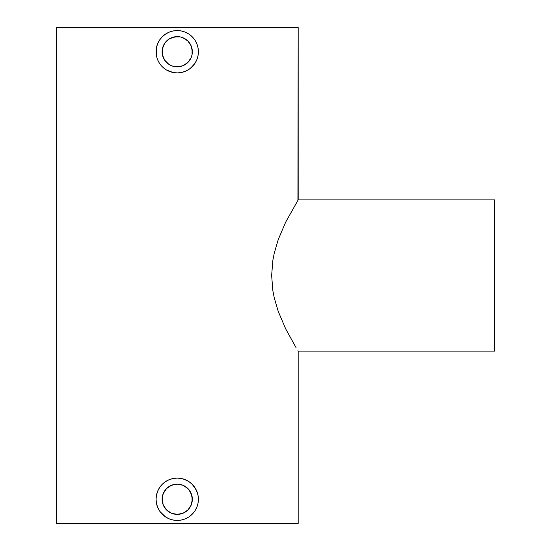 <?xml version="1.0" encoding="UTF-8"?>
<svg xmlns="http://www.w3.org/2000/svg" width="551" height="551" viewBox="0 0 551 551"><rect width="100%" height="100%" fill="white"/><g stroke="black" fill="none" stroke-linecap="round" stroke-linejoin="round"><path stroke-width="0.83" d="M162.194 50.134L162.4 54.701L162.4 48.791L164.646 43.35L166.54 41.05L168.826 39.169L174.274 36.91L180.177 36.91L177.229 36.621A15.118 15.118 0 0 1 192.347 51.739A15.118 15.118 0 0 1 177.229 66.857L174.274 66.568L177.229 66.857A15.118 15.118 0 0 1 162.111 51.739A15.118 15.118 0 0 1 177.229 36.621L171.423 37.778L168.813 39.183L164.646 43.35L163.144 46.243M168.826 64.309L171.444 65.707L168.826 64.309L164.659 60.142L166.54 62.435M163.261 57.531L164.659 60.142L162.4 54.687L163.943 58.964M162.4 54.694L162.593 55.548M188.986 34.141L192.196 36.779L188.986 34.141L185.329 32.185L181.355 30.98L177.229 30.574A21.165 21.165 0 0 1 198.394 51.739A21.165 21.165 0 0 1 177.229 72.904A21.165 21.165 0 0 1 156.064 51.739A21.165 21.165 0 0 1 177.229 30.574L173.179 30.966M196.879 59.598L197.988 55.871L198.394 51.739L197.988 47.613L196.783 43.639L194.82 39.975L196.239 42.441M189 69.33L185.336 71.293L189 69.33L192.196 66.705L194.827 63.503L196.783 59.839L194.827 63.503L190.756 68.021M166.512 69.998L173.097 72.498L177.229 72.904L181.375 72.498M162.194 497.656L162.4 502.209L163.261 505.047L166.54 509.95L171.444 513.229L177.229 514.379A15.118 15.118 0 0 1 162.111 499.261A15.118 15.118 0 0 1 177.229 484.143L171.423 485.3L166.526 488.579L163.254 493.476L162.111 499.268L163.268 505.06L166.547 509.957L171.444 513.229L177.229 514.379L183.015 513.229L187.919 509.95L191.197 505.04L192.347 499.254L191.19 493.469L187.919 488.572L183.022 485.293L177.229 484.143A15.118 15.118 0 0 1 192.347 499.261A15.118 15.118 0 0 1 177.229 514.379L183.015 513.229L187.919 509.95L191.197 505.047L192.058 502.209L192.058 496.313L189.799 490.858L187.919 488.572L183.015 485.293M162.4 502.209L162.593 503.07M181.678 484.811L177.229 484.143L171.444 485.293L166.54 488.572L163.144 493.765M184.282 479.301L188.986 481.664L192.196 484.295L196.225 489.929M194.813 487.483L197.265 492.442M196.879 507.12L194.827 511.018L190.66 515.619M194.379 511.665L189 516.852L185.336 518.815L181.355 520.02L177.229 520.426A21.165 21.165 0 0 1 156.064 499.261A21.165 21.165 0 0 1 177.229 478.096A21.165 21.165 0 0 1 198.394 499.261A21.165 21.165 0 0 1 177.229 520.426L173.097 520.02L169.129 518.815L165.465 516.859L160.079 511.672M298.181 199.903L494.722 199.903L494.722 351.097L298.181 351.097L297.939 350.705L298.181 351.097L494.722 351.097L494.722 199.903L298.181 199.903L285.673 222.149L278.289 239.471L274.274 253.061L272.862 260.306L271.643 275.459L272.841 290.577L274.253 297.864L278.269 311.48L285.68 328.857L296.066 347.66L285.68 328.857L278.269 311.48L274.253 297.864L272.841 290.577L271.643 275.459L272.862 260.306L274.274 253.061L278.289 239.471L285.673 222.149L298.181 199.903L298.181 27.55L56.278 27.55L56.278 523.45L298.181 523.45L298.181 351.097L298.181 523.45L56.278 523.45L56.278 27.55L298.181 27.55L297.933 200.302M173.097 30.98L169.205 32.151M162.242 36.793L163.847 35.34M169.129 32.185L165.465 34.141L162.263 36.772L159.625 39.982L161.622 37.44M156.463 47.62L156.897 45.843M156.064 51.753L156.071 51.153M159.625 39.982L157.669 43.639L156.47 47.613L156.305 54.962M156.47 55.871L157.049 58.131M157.669 59.839L158.729 62.036M159.625 63.503L160.1 64.178M198.394 51.732L198.388 52.29M198.098 55.279L197.988 55.878M196.776 43.632L197.279 44.955M192.809 37.413L194.11 38.976M184.275 31.779L185.343 32.192M165.479 481.657L169.129 479.707L173.179 478.482M162.249 484.301L163.812 482.89M159.638 487.49L161.588 484.997M162.263 514.228L159.625 511.018L157.669 507.361L156.47 503.387L156.064 499.261L156.47 495.129L157.875 490.686M156.463 495.142L156.904 493.331M156.064 499.275L156.071 498.676M156.47 503.387L156.305 502.471M157.682 507.381L157.049 505.646M159.632 511.025L158.736 509.558M166.512 517.513L165.465 516.859M198.394 499.254L198.388 499.798M198.091 502.822L197.988 503.394M196.783 491.161L197.988 495.129L198.394 499.261L197.988 503.387L196.783 507.361L194.827 511.018M192.829 484.956L194.117 486.505M157.669 491.161L159.625 487.497L162.256 484.295L165.465 481.664M173.097 478.502L177.229 478.096L181.355 478.502L185.329 479.707M188.986 481.664L192.196 484.295M188.986 516.859L185.329 518.815M174.281 514.09L178.648 514.31M166.54 509.95L168.826 511.831M163.261 505.047L163.943 506.486M162.111 499.261L162.173 500.687M164.653 490.872L163.833 492.25M166.533 488.572L166.078 489.047M168.82 486.698L167.532 487.663M174.268 484.432L170.059 485.948M180.177 484.432L177.229 484.143M185.625 486.685L183.022 485.293M189.799 490.858L187.919 488.572M192.347 499.261L192.03 496.182M185.639 511.824L186.61 511.114M180.184 514.09L183.593 512.974M165.465 69.336L162.263 66.705M185.625 39.169L183.022 37.778L187.919 41.05L183.022 37.778M189.799 43.343L187.919 41.05L191.197 45.953L187.919 41.05M192.347 51.739L192.058 54.694L192.058 48.791L191.19 45.953L192.347 51.739L192.03 48.667M189.799 60.142L191.197 57.524L187.919 62.428L189.668 60.328M185.632 64.309L187.919 62.428L183.015 65.707L185.632 64.309M180.184 66.568L183.015 65.707L177.229 66.857L180.184 66.568L183.593 65.452M181.355 72.498L185.329 71.293M194.827 39.982L192.196 36.772M181.678 37.289L183.015 37.771M192.058 54.687L191.197 57.524L192.058 54.694M174.274 66.568L171.444 65.707L174.281 66.568L178.648 66.795M162.111 51.739L162.173 53.165M164.653 43.35L163.833 44.727M166.533 41.056L166.078 41.532M168.82 39.176L167.532 40.14M174.268 36.917L170.059 38.432M180.177 36.91L177.229 36.621M185.639 64.302L186.61 63.592"/></g></svg>
